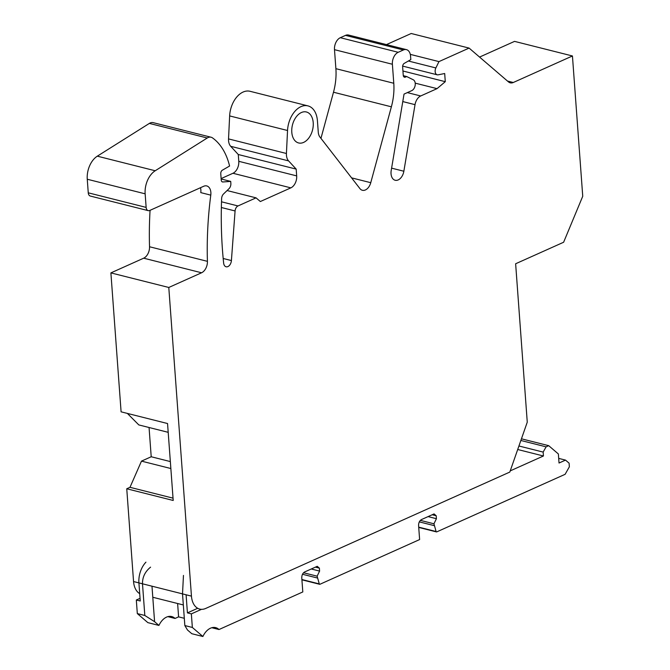 <?xml version="1.0" encoding="UTF-8"?>
<svg xmlns="http://www.w3.org/2000/svg" width="670" height="670" viewBox="0 0 670 670"><rect width="100%" height="100%" fill="white"/><g stroke="black" fill="none" stroke-linecap="round" stroke-linejoin="round"><path stroke-width="1" d="M207.424 261.342L149.536 246.753A9.673 6.273 -75.9 0 1 143.681 258.184L110.893 272.891L168.79 287.472L201.57 272.774A9.673 6.273 -75.9 0 0 207.424 261.342A290.311 188.111 -75.9 0 1 210.782 195.138L200.774 192.617A9.673 6.273 -75.9 0 0 200.489 187.709M168.79 287.472L191.452 596.132A19.355 12.537 -75.9 0 0 199.702 609.08A19.355 12.537 -75.9 0 0 205.765 608.419L509.811 472.065L527.265 422.167L515.632 263.762L563.621 242.247L582.741 196.268L572.44 55.97L513.279 82.502A9.673 6.273 -75.9 0 1 510.255 82.829A9.673 6.273 -75.9 0 1 508.496 81.907L469.101 48.089L438.959 61.607L435.869 67.946L408.365 61.012M210.782 195.138A9.673 6.273 -75.9 0 0 206.737 185.933A9.673 6.273 -75.9 0 0 203.714 186.26L149.72 210.472A4.841 3.132 -75.9 0 1 148.212 210.64A4.841 3.132 -75.9 0 1 146.144 207.398L145.147 193.823A19.355 12.537 -75.9 0 1 155.214 170.758L207.264 137.995A9.673 6.273 -75.9 0 1 211.083 137.233A9.673 6.273 -75.9 0 1 212.49 137.886A67.737 43.893 -75.9 0 1 229.584 166.034L222.34 170.205A2.906 1.884 -75.9 0 0 220.765 173.706L221.226 179.995A2.906 1.884 -75.9 0 0 222.465 181.939A2.906 1.884 -75.9 0 0 222.859 181.972L230.715 181.403L230.865 183.438A4.841 3.132 -75.9 0 1 228.998 188.689L223.504 194.007A4.841 3.132 -75.9 0 0 221.628 198.529A338.693 219.467 -75.9 0 0 223.646 263.109A5.804 3.76 -75.9 0 0 226.1 266.769A5.804 3.76 -75.9 0 0 231.41 260.555L235.078 210.958A4.841 3.132 -75.9 0 1 237.992 205.95L256.057 197.851L260.345 201.536L290.847 187.86A9.673 6.273 -75.9 0 0 296.676 175.892L296.182 169.108L288.586 160.892A10.645 6.901 -75.9 0 1 286.425 153.489L287.539 130.499A22.261 14.422 -75.9 0 1 307.94 105.885A22.261 14.422 -75.9 0 1 317.429 120.776L318.275 132.25A9.673 6.273 -75.9 0 0 319.908 137.015L359.891 188.572A9.673 6.273 -75.9 0 0 362.386 190.28A9.673 6.273 -75.9 0 0 370.761 182.692L391.38 106.815A48.382 31.356 -75.9 0 0 393.784 83.264L392.385 64.253A9.673 6.273 -75.9 0 1 398.206 52.294L403.399 49.965A9.673 6.273 -75.9 0 1 406.43 49.63A9.673 6.273 -75.9 0 1 410.559 56.104L410.81 59.605L404.211 63.399A2.906 1.884 -75.9 0 0 402.637 66.908L403.248 75.275A2.906 1.884 -75.9 0 0 404.487 77.218A2.906 1.884 -75.9 0 0 405.4 77.117L406.69 76.539L413.273 79.78A5.787 3.752 -75.9 0 1 415.191 85.182A5.787 3.752 -75.9 0 1 411.765 90.626L404.035 94.093L391.205 170.507A9.673 6.273 -75.9 0 0 395.166 180.255A9.673 6.273 -75.9 0 0 403.859 171.235L415.031 104.662A9.673 6.273 -75.9 0 1 420.693 95.969L437.041 88.641L445.282 81.673L444.687 73.524L438.163 74.822A4.841 3.132 -75.9 0 1 437.217 74.805A4.841 3.132 -75.9 0 1 435.869 67.946M313.217 122.669A15.971 10.343 -75.9 0 1 298.602 142.953A15.971 10.343 -75.9 0 1 291.793 132.266A15.971 10.343 -75.9 0 1 306.408 111.982A15.971 10.343 -75.9 0 1 313.217 122.669M127.359 413.407L138.816 424.922L168.195 432.326M110.893 272.891L121.094 411.832L167.55 423.532L173.203 500.473L126.747 488.765L133.556 581.543L191.452 596.132M149.536 246.753A290.311 188.111 -75.9 0 1 150.063 210.321M148.212 210.64L90.316 196.05A4.841 3.132 -75.9 0 1 88.256 192.818L87.259 179.242A19.355 12.537 -75.9 0 1 97.318 156.169L149.368 123.406A9.673 6.273 -75.9 0 1 153.187 122.652L211.083 137.233M221.125 178.58L232.959 173.27A9.673 6.273 -75.9 0 0 238.78 161.311L238.285 154.519L230.689 146.303A10.645 6.901 -75.9 0 1 228.529 138.908L229.642 115.918A22.261 14.422 -75.9 0 1 250.052 91.296L307.94 105.885M320.955 138.363L333.493 92.226A48.382 31.356 -75.9 0 0 335.888 68.675L334.489 49.672A9.673 6.273 -75.9 0 1 340.318 37.704L345.511 35.376A9.673 6.273 -75.9 0 1 348.542 35.049L406.43 49.63M386.456 44.597L411.204 33.5L469.101 48.089M479.561 57.076L514.552 41.381L572.44 55.97M139.712 593.637A19.355 12.537 -75.9 0 1 133.556 581.543M149.058 427.502L151.211 456.756L141.479 461.128L129.988 487.308L126.747 488.765M410.3 54.379L438.959 61.607M402.938 71.003L445.282 81.673M415.224 83.147L437.041 88.641M403.307 75.685L406.69 76.539M238.285 154.519L296.182 169.108M227.08 190.548L256.057 197.851M221.15 178.99L230.715 181.403M129.988 487.308L173.036 498.153M141.479 461.128L170.858 468.531M151.211 456.756L170.347 461.58M201.502 609.323L191.352 613.879L192.349 627.455L202.893 636.5A16.448 10.661 -75.9 0 1 215.656 627.631A16.448 10.661 -75.9 0 1 218.998 629.532L302.807 591.945L301.776 577.917C301.768 575.078 302.74 573.085 304.691 571.937L317.237 566.309L319.389 568.143L319.598 571.091L317.128 576.175L319.288 583.905A0.971 0.628 -75.9 0 0 319.95 584.257L419.621 539.559L418.591 525.531C418.583 522.692 419.554 520.699 421.505 519.552L434.06 513.915L436.204 515.758L436.421 518.706L433.942 523.789L436.103 531.519A0.971 0.628 -75.9 0 0 436.765 531.871L565.12 474.31L569.366 466.797L569.098 463.179L565.522 460.106L559.031 463.02L558.37 453.967L548.705 445.676L546.109 446.84L543.144 452.091L543.429 455.994L510.222 470.884M158.932 625.428L154.586 621.693L144.82 615.479L137.317 613.586L147.852 622.631L158.932 625.428A16.448 10.661 -75.9 0 1 171.696 616.551A16.448 10.661 -75.9 0 1 175.037 618.452L178.597 616.861L184.309 618.301M137.317 613.586L136.32 600.01L140.055 598.335M558.688 458.389L565.522 460.106M521.444 438.808L548.705 445.676M520.858 440.475L546.109 446.84M518.932 445.994L543.144 452.091M517.701 449.503L543.429 455.994M145.943 562.155A19.598 12.697 -75.9 0 0 138.916 582.9L140.248 600.998L136.32 600.01M191.352 613.879L187.424 612.882L197.273 608.469M192.349 627.455L184.845 625.562L182.516 593.88L183.463 575.43M187.424 612.882L186.093 594.784L182.516 593.88M184.845 625.562L187.466 629.976L191.813 633.711L202.893 636.5M218.998 629.532L211.812 627.715M175.037 618.452L167.852 616.643M315.377 567.138L319.389 568.143M311.257 568.989L319.598 571.091M303.552 572.75L317.128 576.175M302.497 574.265L317.262 577.984M432.2 514.753L436.204 515.758M428.08 516.604L436.421 518.706M420.366 520.364L433.942 523.789M419.32 521.88L434.076 525.598M144.82 615.479L142.492 583.796C142.383 577.163 145.08 571.611 150.583 567.147M154.586 621.693L151.981 586.191M178.597 616.861L177.617 603.511M143.681 258.184L201.57 272.774M513.279 82.502L507.492 81.045M420.693 95.969L407.343 92.611M415.031 104.662L402.779 101.572M403.859 171.235L391.607 168.145M405.4 77.117L403.734 76.698M403.399 49.965L345.511 35.376M398.206 52.294L340.318 37.704M392.385 64.253L334.489 49.672M393.784 83.264L335.888 68.675M391.38 106.815L333.493 92.226M370.761 182.692L351.591 177.868M287.539 130.499L229.642 115.918M286.425 153.489L228.529 138.908M288.586 160.892L230.689 146.303M296.676 175.892L238.78 161.311M290.847 187.86L232.959 173.27M237.992 205.95L221.51 201.804M235.078 210.958L221.36 207.507M231.41 260.555L223.185 258.486M222.859 181.972L222.097 181.779M207.264 137.995L149.368 123.406M155.214 170.758L97.318 156.169M145.147 193.823L87.259 179.242M146.144 207.398L88.256 192.818M436.103 531.519L418.708 527.139M319.288 583.905L301.894 579.525M138.916 582.9L142.492 583.796M183.329 604.951L152.793 597.263M437.217 74.805L402.662 66.096M436.463 531.905L418.733 527.432M319.649 584.29L301.91 579.818"/></g></svg>
